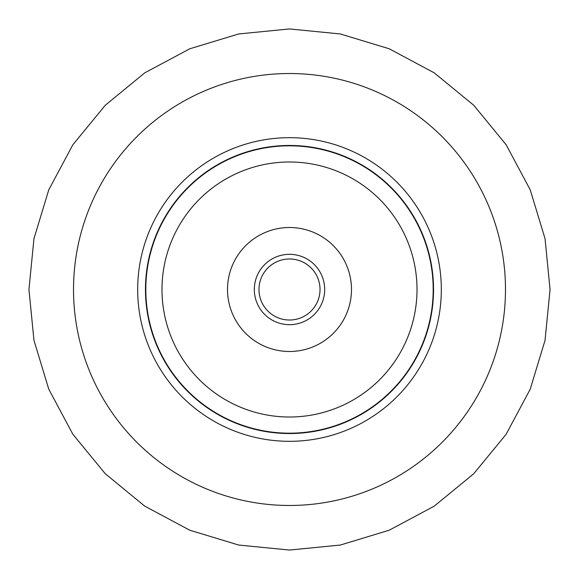 <?xml version="1.0" encoding="UTF-8"?>
<svg xmlns="http://www.w3.org/2000/svg" width="579" height="579" viewBox="0 0 579 579"><rect width="100%" height="100%" fill="white"/><g stroke="black" fill="none" stroke-linecap="round" stroke-linejoin="round"><path stroke-width="0.87" d="M161.99 289.5A127.51 127.51 0 0 1 289.5 161.99A127.51 127.51 0 0 1 417.01 289.5A127.51 127.51 0 0 1 289.5 417.01A127.51 127.51 0 0 1 161.99 289.5M145.814 289.5A143.686 143.686 0 0 1 289.5 145.814A143.686 143.686 0 0 1 433.186 289.5A143.686 143.686 0 0 1 289.5 433.186A143.686 143.686 0 0 1 145.814 289.5M505.481 289.5A215.981 215.981 0 0 1 289.5 505.481A215.981 215.981 0 0 1 73.519 289.5A215.981 215.981 0 0 1 289.5 73.519A215.981 215.981 0 0 1 505.481 289.5M137.679 289.5A151.821 151.821 0 0 1 289.5 137.679A151.821 151.821 0 0 1 441.321 289.5A151.821 151.821 0 0 1 289.5 441.321A151.821 151.821 0 0 1 137.679 289.5M145.459 289.5A144.041 144.041 0 0 1 289.5 145.459A144.041 144.041 0 0 1 433.541 289.5A144.041 144.041 0 0 1 289.5 433.541A144.041 144.041 0 0 1 145.459 289.5M351.489 289.5A61.989 61.989 0 0 1 289.5 351.489A61.989 61.989 0 0 1 227.511 289.5A61.989 61.989 0 0 1 289.5 227.511A61.989 61.989 0 0 1 351.489 289.5M324.681 289.5A35.181 35.181 0 0 1 289.5 324.681A35.181 35.181 0 0 1 254.319 289.5A35.181 35.181 0 0 1 289.5 254.319A35.181 35.181 0 0 1 324.681 289.5M320.021 289.5A30.521 30.521 0 0 1 289.5 320.021A30.521 30.521 0 0 1 258.979 289.5A30.521 30.521 0 0 1 289.5 258.979A30.521 30.521 0 0 1 320.021 289.5M28.95 289.5L33.958 340.329L48.781 389.204L72.86 434.25L105.262 473.731L144.743 506.14L189.789 530.212L238.664 545.042L289.493 550.05L340.322 545.042L389.197 530.219L434.243 506.147L473.731 473.745L506.133 434.264L530.212 389.218L545.042 340.336L550.05 289.5L545.042 238.664L530.212 189.789L506.133 144.736L473.731 105.255L434.243 72.853L389.204 48.781L340.322 33.958L289.493 28.95L238.664 33.958L189.789 48.788L144.743 72.86L105.262 105.269L72.86 144.75L48.781 189.796L33.958 238.671L28.95 289.5"/></g></svg>
